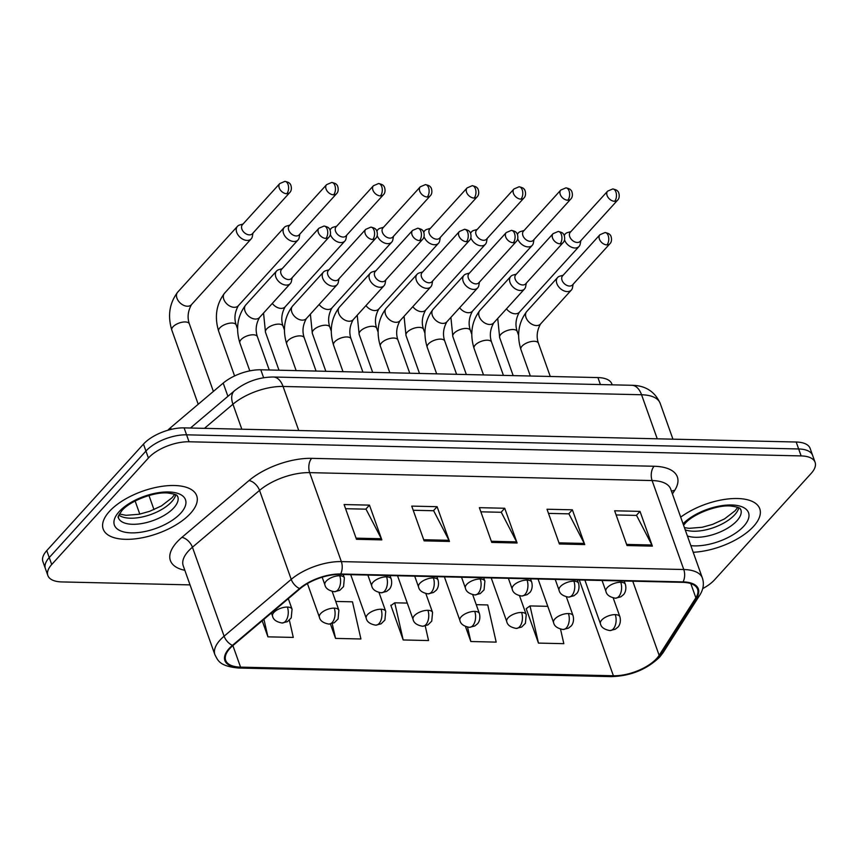 <?xml version="1.0" encoding="UTF-8"?>
<svg xmlns="http://www.w3.org/2000/svg" width="858" height="858" viewBox="0 0 858 858"><rect width="100%" height="100%" fill="white"/><g stroke="black" fill="none" stroke-linecap="round" stroke-linejoin="round"><path stroke-width="1.29" d="M167.825 430.266A31.027 14.039 -19.6 0 1 170.56 427.681L223.198 383.108A31.027 14.039 -19.6 0 1 260.8 369.787L597.919 377.574A31.027 14.039 -19.6 0 1 611.872 383.987L612.172 384.834M753.581 526.362A49.635 22.458 160.4 0 0 759.77 508.773A49.635 22.458 160.4 0 0 728.356 498.927A49.635 22.458 160.4 0 0 680.694 517.138A49.635 22.458 160.4 0 1 728.356 498.927A49.635 22.458 160.4 0 1 759.77 508.773A49.635 22.458 160.4 0 1 753.581 526.362A49.635 22.458 160.4 0 1 693.2 552.273A49.635 22.458 160.4 0 0 753.581 526.362M190.53 513.352A49.635 22.458 160.4 0 0 196.707 495.763A49.635 22.458 160.4 0 0 158.944 486.829A49.635 22.458 160.4 0 0 109.363 511.475A49.635 22.458 160.4 0 0 103.185 529.064A49.635 22.458 160.4 0 0 140.948 538.009A49.635 22.458 160.4 0 0 190.53 513.352A49.635 22.458 160.4 0 0 196.707 495.763A49.635 22.458 160.4 0 0 158.944 486.829A49.635 22.458 160.4 0 0 109.363 511.475A49.635 22.458 160.4 0 0 103.185 529.064A49.635 22.458 160.4 0 0 140.948 538.009A49.635 22.458 160.4 0 0 190.53 513.352M656.735 658.44A33.097 14.972 -19.6 0 1 613.395 675.761L240.562 667.138A33.097 14.972 -19.6 0 1 225.665 660.306A33.097 14.972 -19.6 0 1 233.033 645.473L300.15 588.642A33.097 14.972 -19.6 0 1 340.251 574.431L682.678 582.346A33.097 14.972 -19.6 0 1 697.565 589.189A33.097 14.972 -19.6 0 1 695.859 597.79L659.148 655.319A33.097 14.972 -19.6 0 1 656.735 658.44M657.41 658.461A33.923 15.347 160.4 0 0 659.888 655.255L696.599 597.726A33.923 15.347 160.4 0 0 683.086 581.896L340.658 573.991A33.923 15.347 160.4 0 0 299.549 588.545L232.432 645.377A33.923 15.347 160.4 0 0 240.154 667.588L612.987 676.201A33.923 15.347 160.4 0 0 657.41 658.461M702.723 588.588A31.027 14.039 160.4 0 0 714.532 579.836L811.239 473.326A31.027 14.039 160.4 0 0 815.1 462.333L810.145 448.434A31.027 14.039 160.4 0 0 796.192 442.02L184.095 427.874A31.027 14.039 160.4 0 0 143.468 444.112L46.761 550.621L49.238 557.571A31.027 14.039 160.4 0 0 45.377 568.564A31.027 14.039 160.4 0 1 49.238 557.571L145.935 451.061L49.238 557.571L51.716 564.521A31.027 14.039 160.4 0 0 47.855 575.514A31.027 14.039 160.4 0 0 61.808 581.928L190.036 584.888M184.095 427.874L186.572 434.824A31.027 14.039 160.4 0 0 145.935 451.061A31.027 14.039 160.4 0 1 186.572 434.824L798.669 448.97L186.572 434.824L189.05 441.773A31.027 14.039 160.4 0 0 148.413 458.011L51.716 564.521M812.623 455.384A31.027 14.039 160.4 0 0 798.669 448.97A31.027 14.039 160.4 0 1 812.623 455.384M526.662 608.354L526.201 608.687L538.459 643.092L563.824 643.672L560.521 629.118M391.398 605.222L390.808 605.212L403.185 639.961L428.55 640.551L425.246 625.975M815.1 462.333A31.027 14.039 160.4 0 0 801.136 455.92L189.05 441.773M356.478 539.296L344.101 504.547L369.466 505.126L381.842 539.886L356.478 539.296M559.384 543.983L547.007 509.234L572.372 509.813L584.738 544.573L559.384 543.983M627.016 545.549L614.639 510.789L640.004 511.379L652.38 546.128L627.016 545.549M424.109 540.862L411.733 506.102L437.097 506.692L449.474 541.441L424.109 540.862M491.741 542.417L479.375 507.668L504.729 508.258L517.106 543.007L491.741 542.417M262.194 620.774L267.921 636.84L293.286 637.419L289.371 620.216M465.454 626.447L470.827 641.527L496.181 642.116L487.752 604.944L476.244 604.675M330.427 624.013L335.553 638.406L360.918 638.985L352.477 601.823L335.735 601.437M504.729 508.258L501.072 512.29M480.845 511.818L501.286 512.29L516.613 541.87A8.269 4.762 91.3 0 1 517.106 543.007M437.097 506.692L433.429 510.724M413.213 510.263L433.655 510.735L448.981 540.304A8.269 4.762 91.3 0 1 449.474 541.441M640.004 511.379L636.336 515.411M616.119 514.95L636.561 515.422L651.887 544.991A8.269 4.762 91.3 0 1 652.38 546.128M572.372 509.813L568.704 513.856M548.487 513.384L568.918 513.856L584.255 543.436A8.269 4.762 91.3 0 1 584.738 544.573M369.466 505.126L365.798 509.169M345.581 508.697L366.023 509.169L381.349 538.738A8.269 4.762 91.3 0 1 381.842 539.886M403.185 639.961L394.755 602.799L407.271 603.088M394.755 602.799L390.937 605.555M470.827 641.527L467.556 627.123M538.459 643.092L530.019 605.92L547.779 606.338M530.019 605.92L526.201 608.687M335.553 638.406L332.196 623.637M267.921 636.84L263.942 619.304M46.761 550.621A31.027 14.039 160.4 0 0 42.9 561.615L47.855 575.514M564.553 239.918A9.309 6.338 42.2 0 0 564.575 239.993A9.309 6.338 42.2 0 0 574.967 247.994A9.309 6.338 42.2 0 0 579.075 246.428A9.309 6.338 42.2 0 0 580.19 244.122L580.834 240.648M570.881 231.606L567.481 232.582A9.309 6.338 42.2 0 0 565.293 233.923A9.309 6.338 42.2 0 0 564.307 235.703M614.607 201.308A6.725 4.58 42.2 0 1 608.065 197.394A6.725 4.58 42.2 0 1 607.625 191.141L570.259 232.293A6.725 4.58 42.2 0 0 569.744 236.679A6.725 4.58 42.2 0 0 577.252 242.46A6.725 4.58 42.2 0 0 580.222 241.334L617.578 200.182C620.806 197.136 618.361 190.959 617.792 191.398C617.481 190.433 615.808 189.618 612.751 188.942A6.725 3.872 -88.7 0 1 615.905 192.02A6.725 3.872 91.3 0 1 614.607 201.308A6.725 4.58 42.2 0 0 617.578 200.182M563.18 275.204L559.781 276.179A9.309 6.338 42.2 0 0 557.593 277.509A9.309 6.338 42.2 0 0 556.874 283.59A9.309 6.338 42.2 0 0 563.663 290.723A9.309 6.338 42.2 0 0 571.374 290.025A9.309 6.338 42.2 0 0 572.49 287.72L573.133 284.245M606.906 244.905A6.725 4.58 42.2 0 1 600.364 240.98A6.725 4.58 42.2 0 1 599.914 234.738L562.558 275.89A6.725 4.58 42.2 0 0 562.044 280.276A6.725 4.58 42.2 0 0 569.551 286.057A6.725 4.58 42.2 0 0 572.511 284.92L609.877 243.779C613.105 240.733 610.66 234.545 610.092 234.995C609.781 234.03 608.107 233.215 605.051 232.539A6.725 3.872 -88.7 0 1 608.204 235.618A6.725 3.872 91.3 0 1 606.906 244.905A6.725 4.58 42.2 0 0 609.877 243.779M517.717 238.835A9.309 6.338 42.2 0 0 517.739 238.921A9.309 6.338 42.2 0 0 528.131 246.911A9.309 6.338 42.2 0 0 532.239 245.345A9.309 6.338 42.2 0 0 533.354 243.039L533.998 239.564M524.045 230.523L520.645 231.51A9.309 6.338 42.2 0 0 518.457 232.84A9.309 6.338 42.2 0 0 517.471 234.62M567.771 200.225A6.725 4.58 42.2 0 1 561.229 196.31A6.725 4.58 42.2 0 1 560.789 190.058L523.423 231.21A6.725 4.58 42.2 0 0 522.908 235.596A6.725 4.58 42.2 0 0 530.416 241.377A6.725 4.58 42.2 0 0 533.376 240.251L570.742 199.099C573.97 196.053 571.525 189.875 570.956 190.315C570.645 189.35 568.972 188.535 565.915 187.859A6.725 3.872 -88.7 0 1 569.069 190.937A6.725 3.872 91.3 0 1 567.771 200.225A6.725 4.58 42.2 0 0 570.742 199.099M470.881 237.752A9.309 6.338 42.2 0 0 470.903 237.838A9.309 6.338 42.2 0 0 481.295 245.828A9.309 6.338 42.2 0 0 485.403 244.262A9.309 6.338 42.2 0 0 486.518 241.956L487.162 238.481M477.209 229.44L473.809 230.427A9.309 6.338 42.2 0 0 471.621 231.757A9.309 6.338 42.2 0 0 470.634 233.537M520.935 199.142A6.725 4.58 42.2 0 1 514.392 195.227A6.725 4.58 42.2 0 1 513.942 188.985L476.587 230.126A6.725 4.58 42.2 0 0 476.072 234.524A6.725 4.58 42.2 0 0 483.58 240.294A6.725 4.58 42.2 0 0 486.54 239.167L523.906 198.016C527.134 194.97 524.688 188.792 524.12 189.232C523.809 188.277 522.136 187.452 519.079 186.776A6.725 3.872 -88.7 0 1 522.232 189.854A6.725 3.872 91.3 0 1 520.935 199.142A6.725 4.58 42.2 0 0 523.906 198.016M424.034 236.669A9.309 6.338 42.2 0 0 424.066 236.754A9.309 6.338 42.2 0 0 434.459 244.744A9.309 6.338 42.2 0 0 438.567 243.179A9.309 6.338 42.2 0 0 439.682 240.873L440.326 237.398M430.373 228.357L426.973 229.343A9.309 6.338 42.2 0 0 424.785 230.673A9.309 6.338 42.2 0 0 423.798 232.454M474.099 198.069A6.725 4.58 42.2 0 1 467.546 194.144A6.725 4.58 42.2 0 1 467.106 187.902L429.751 229.043A6.725 4.58 42.2 0 0 429.236 233.44A6.725 4.58 42.2 0 0 436.743 239.21A6.725 4.58 42.2 0 0 439.704 238.084L477.059 196.932C480.298 193.887 477.852 187.709 477.284 188.149C476.973 187.194 475.3 186.368 472.243 185.693A6.725 3.872 -88.7 0 1 475.396 188.771A6.725 3.872 91.3 0 1 474.099 198.069A6.725 4.58 42.2 0 0 477.059 196.932M377.198 235.596A9.309 6.338 42.2 0 0 377.23 235.671A9.309 6.338 42.2 0 0 387.623 243.661A9.309 6.338 42.2 0 0 391.731 242.106A9.309 6.338 42.2 0 0 392.846 239.79L393.49 236.315M383.537 227.284L380.137 228.26A9.309 6.338 42.2 0 0 377.949 229.59A9.309 6.338 42.2 0 0 376.962 231.37M427.263 196.986A6.725 4.58 42.2 0 1 420.71 193.061A6.725 4.58 42.2 0 1 420.27 186.819L382.915 227.96A6.725 4.58 42.2 0 0 382.4 232.357A6.725 4.58 42.2 0 0 389.907 238.127A6.725 4.58 42.2 0 0 392.867 237.001L430.223 195.849C433.462 192.803 431.016 186.626 430.448 187.065C430.137 186.111 428.453 185.285 425.407 184.609A6.725 3.872 -88.7 0 1 428.56 187.688A6.725 3.872 91.3 0 1 427.263 196.986A6.725 4.58 42.2 0 0 430.223 195.849M516.344 274.12L512.945 275.096A9.309 6.338 42.2 0 0 510.757 276.426A9.309 6.338 42.2 0 0 510.038 282.507A9.309 6.338 42.2 0 0 516.827 289.639A9.309 6.338 42.2 0 0 524.538 288.942A9.309 6.338 42.2 0 0 525.654 286.636L526.297 283.161M560.07 243.822A6.725 4.58 42.2 0 1 553.517 239.908A6.725 4.58 42.2 0 1 553.078 233.655L515.722 274.807A6.725 4.58 42.2 0 0 515.208 279.193A6.725 4.58 42.2 0 0 522.715 284.974A6.725 4.58 42.2 0 0 525.675 283.837L563.03 242.696C566.269 239.65 563.824 233.473 563.256 233.912C562.945 232.947 561.271 232.132 558.215 231.456A6.725 3.872 -88.7 0 1 561.368 234.534A6.725 3.872 91.3 0 1 560.07 243.822A6.725 4.58 42.2 0 0 563.03 242.696M469.508 273.037L466.109 274.013A9.309 6.338 42.2 0 0 463.921 275.354A9.309 6.338 42.2 0 0 463.202 281.424A9.309 6.338 42.2 0 0 469.991 288.556A9.309 6.338 42.2 0 0 477.702 287.859A9.309 6.338 42.2 0 0 478.818 285.553L479.461 282.078M513.234 242.739A6.725 4.58 42.2 0 1 506.681 238.824A6.725 4.58 42.2 0 1 506.241 232.572L468.886 273.723A6.725 4.58 42.2 0 0 468.371 278.11A6.725 4.58 42.2 0 0 475.879 283.891A6.725 4.58 42.2 0 0 478.839 282.765L516.194 241.613C519.433 238.567 516.988 232.389 516.419 232.829C516.108 231.864 514.425 231.049 511.379 230.373A6.725 3.872 -88.7 0 1 514.532 233.451A6.725 3.872 91.3 0 1 513.234 242.739A6.725 4.58 42.2 0 0 516.194 241.613M422.672 271.954L419.272 272.941A9.309 6.338 42.2 0 0 417.085 274.27A9.309 6.338 42.2 0 0 416.366 280.351A9.309 6.338 42.2 0 0 423.155 287.484A9.309 6.338 42.2 0 0 430.866 286.776A9.309 6.338 42.2 0 0 431.982 284.47L432.625 280.995M466.398 241.656A6.725 4.58 42.2 0 1 459.845 237.741A6.725 4.58 42.2 0 1 459.405 231.488L422.05 272.64A6.725 4.58 42.2 0 0 421.535 277.037A6.725 4.58 42.2 0 0 429.043 282.808A6.725 4.58 42.2 0 0 432.003 281.681L469.358 240.53C472.597 237.484 470.152 231.306 469.583 231.746C469.272 230.781 467.589 229.965 464.543 229.29A6.725 3.872 -88.7 0 1 467.696 232.368A6.725 3.872 91.3 0 1 466.398 241.656A6.725 4.58 42.2 0 0 469.358 240.53M330.362 234.513A9.309 6.338 42.2 0 0 330.394 234.588A9.309 6.338 42.2 0 0 340.787 242.578A9.309 6.338 42.2 0 0 344.895 241.023A9.309 6.338 42.2 0 0 346.01 238.706L346.653 235.231M336.701 226.201L333.301 227.177A9.309 6.338 42.2 0 0 331.113 228.507A9.309 6.338 42.2 0 0 330.126 230.287M380.426 195.903A6.725 4.58 42.2 0 1 373.874 191.977A6.725 4.58 42.2 0 1 373.434 185.736L336.079 226.877A6.725 4.58 42.2 0 0 335.564 231.274A6.725 4.58 42.2 0 0 343.071 237.044A6.725 4.58 42.2 0 0 346.031 235.918L383.387 194.766C386.626 191.72 384.169 185.542 383.601 185.982C383.301 185.028 381.617 184.213 378.571 183.537A6.725 3.872 -88.7 0 1 381.724 186.604A6.725 3.872 91.3 0 1 380.426 195.903A6.725 4.58 42.2 0 0 383.387 194.766M289.865 225.118L286.465 226.094A9.309 6.338 42.2 0 0 284.277 227.424A9.309 6.338 42.2 0 0 283.558 233.505A9.309 6.338 42.2 0 0 293.951 241.495A9.309 6.338 42.2 0 0 298.058 239.94A9.309 6.338 42.2 0 0 299.174 237.623L299.817 234.148M333.59 194.82A6.725 4.58 42.2 0 1 327.037 190.894A6.725 4.58 42.2 0 1 326.598 184.652L289.243 225.793A6.725 4.58 42.2 0 0 288.728 230.191A6.725 4.58 42.2 0 0 296.224 235.961A6.725 4.58 42.2 0 0 299.195 234.835L336.55 193.694C339.789 190.637 337.333 184.459 336.765 184.899C336.465 183.944 334.781 183.129 331.735 182.454A6.725 3.872 -88.7 0 1 334.888 185.521A6.725 3.872 91.3 0 1 333.59 194.82A6.725 4.58 42.2 0 0 336.55 193.694M243.029 224.035L239.629 225.011A9.309 6.338 42.2 0 0 237.441 226.34A9.309 6.338 42.2 0 0 236.722 232.421A9.309 6.338 42.2 0 0 247.115 240.422A9.309 6.338 42.2 0 0 251.222 238.856A9.309 6.338 42.2 0 0 252.327 236.551L252.981 233.065M286.754 193.736A6.725 4.58 42.2 0 1 280.201 189.811A6.725 4.58 42.2 0 1 279.762 183.569L242.406 224.721A6.725 4.58 42.2 0 0 241.881 229.107A6.725 4.58 42.2 0 0 249.388 234.877A6.725 4.58 42.2 0 0 252.359 233.751L289.714 192.61C292.953 189.564 290.497 183.376 289.929 183.816C289.629 182.861 287.945 182.046 284.899 181.37A6.725 3.872 -88.7 0 1 288.041 184.449A6.725 3.872 91.3 0 1 286.754 193.736A6.725 4.58 42.2 0 0 289.714 192.61M375.836 270.871L372.436 271.857A9.309 6.338 42.2 0 0 370.248 273.187A9.309 6.338 42.2 0 0 369.53 279.268A9.309 6.338 42.2 0 0 376.319 286.4A9.309 6.338 42.2 0 0 384.03 285.693A9.309 6.338 42.2 0 0 385.145 283.387L385.789 279.912M419.562 240.572A6.725 4.58 42.2 0 1 413.009 236.658A6.725 4.58 42.2 0 1 412.569 230.416L375.214 271.557A6.725 4.58 42.2 0 0 374.699 275.954A6.725 4.58 42.2 0 0 382.196 281.724A6.725 4.58 42.2 0 0 385.167 280.598L422.522 239.446C425.761 236.4 423.305 230.223 422.737 230.663C422.436 229.708 420.752 228.882 417.707 228.207A6.725 3.872 -88.7 0 1 420.86 231.285A6.725 3.872 91.3 0 1 419.562 240.572A6.725 4.58 42.2 0 0 422.522 239.446M329 269.787L325.6 270.774A9.309 6.338 42.2 0 0 323.412 272.104A9.309 6.338 42.2 0 0 322.694 278.185A9.309 6.338 42.2 0 0 329.483 285.317A9.309 6.338 42.2 0 0 337.194 284.609A9.309 6.338 42.2 0 0 338.299 282.303L338.953 278.829M372.726 239.5A6.725 4.58 42.2 0 1 366.173 235.575A6.725 4.58 42.2 0 1 365.733 229.333L328.378 270.474A6.725 4.58 42.2 0 0 327.853 274.871A6.725 4.58 42.2 0 0 335.36 280.641A6.725 4.58 42.2 0 0 338.331 279.515L375.686 238.363C378.925 235.317 376.469 229.14 375.901 229.579C375.6 228.625 373.916 227.799 370.87 227.123A6.725 3.872 -88.7 0 1 374.024 230.201A6.725 3.872 91.3 0 1 372.726 239.5A6.725 4.58 42.2 0 0 375.686 238.363M282.164 268.715L278.764 269.691A9.309 6.338 42.2 0 0 276.576 271.021A9.309 6.338 42.2 0 0 275.858 277.102A9.309 6.338 42.2 0 0 282.636 284.234A9.309 6.338 42.2 0 0 290.358 283.537A9.309 6.338 42.2 0 0 291.463 281.22L292.117 277.745M325.879 238.417A6.725 4.58 42.2 0 1 319.337 234.491A6.725 4.58 42.2 0 1 318.897 228.249L281.542 269.391A6.725 4.58 42.2 0 0 281.016 273.788A6.725 4.58 42.2 0 0 288.524 279.558A6.725 4.58 42.2 0 0 291.495 278.432L328.85 237.28C332.089 234.234 329.633 228.056 329.064 228.496C328.764 227.542 327.08 226.716 324.024 226.04A6.725 3.872 -88.7 0 1 327.177 229.118A6.725 3.872 91.3 0 1 325.879 238.417A6.725 4.58 42.2 0 0 328.85 237.28M600.407 384.556L597.919 377.574M263.62 377.724L260.8 369.787M227.906 396.321L223.198 383.108M171.171 429.386L170.56 427.681M613.395 675.761L579.279 579.954M184.835 570.302A51.705 23.391 -19.6 0 1 176.834 542.224A51.705 23.391 -19.6 0 1 181.885 537.376L249.013 480.544A51.705 23.391 -19.6 0 1 311.669 458.344L654.096 466.259A51.705 23.391 -19.6 0 1 674.688 490.379L672.425 493.929M232.432 645.377A10.339 5.899 -130.3 0 1 224.11 636.196L192.428 547.232A41.366 18.715 160.4 0 0 188.374 551.115A41.366 18.715 160.4 0 0 183.226 565.765L214.908 654.74A41.366 18.715 -19.6 0 1 224.11 636.196L291.227 579.365A41.366 18.715 -19.6 0 1 341.355 561.604L683.772 569.519A10.339 5.952 91.3 0 1 683.086 581.896M240.154 667.588A10.339 5.952 91.3 0 1 238.363 668.017L611.207 676.63C630.544 676.072 646.728 669.53 659.727 657.014L663.062 652.691A10.339 7.969 -147.5 0 1 659.888 655.255M340.658 573.991A10.339 5.952 -88.7 0 0 341.355 561.604L309.674 472.64A41.366 18.715 160.4 0 0 259.545 490.401L192.428 547.232A10.339 5.899 49.7 0 0 181.885 537.376M299.549 588.545A10.339 5.899 -130.3 0 1 291.227 579.365L259.545 490.401A10.339 5.899 49.7 0 0 249.013 480.544M663.062 652.691L699.763 595.162A10.339 7.969 -147.5 0 1 696.599 597.726M654.096 466.259A10.339 5.952 91.3 0 0 652.101 480.555L683.772 569.519A41.366 18.715 -19.6 0 1 702.391 578.067L670.709 489.103A41.366 18.715 160.4 0 0 652.101 480.555L309.674 472.64A10.339 5.952 91.3 0 1 311.669 458.344M611.207 676.63A10.339 5.952 -88.7 0 0 612.987 676.201M801.136 455.92L796.192 442.02M148.413 458.011L143.468 444.112M674.688 490.379A10.339 7.969 32.5 0 0 671.492 491.302M240.562 667.138L232.883 645.591M659.148 655.319L632.754 581.198M695.859 597.79L690.808 583.601M491.344 541.28L516.613 541.87M558.976 542.846L584.255 543.436M626.608 544.412L651.887 544.991M423.702 539.725L448.981 540.304M356.07 538.159L381.349 538.738M148.97 495.516L153.99 509.62M631.853 385.285A20.689 11.905 91.3 0 1 641.559 394.755L283.065 386.465A41.366 18.715 160.4 0 0 232.936 404.225A20.689 11.808 -130.3 0 1 234.459 390.776C245.86 381.724 258.826 377.134 273.359 377.005L631.853 385.285C645.377 385.499 654.815 391.505 660.167 403.303A41.366 18.715 160.4 0 0 641.559 394.755L657.249 438.813M204.451 428.346L232.936 404.225L241.827 429.214M273.359 377.005A20.689 11.905 91.3 0 1 283.065 386.465L298.745 430.523M613.191 597.908L619.905 616.773C621.664 623.766 617.728 627.498 617.857 627.166L615.293 629.225L609.931 630.587A10.339 5.952 -88.7 0 0 613.266 628.935A10.339 5.952 91.3 0 0 615.261 614.639A10.339 4.676 160.4 0 0 601.715 620.055A10.339 4.676 160.4 0 0 600.428 623.712L584.888 580.083M619.905 616.773A10.339 4.676 160.4 0 0 615.261 614.639M518.607 335.381L517.213 331.456A9.309 4.215 160.4 0 0 513.492 329.547A9.309 4.215 160.4 0 0 500.836 334.395A9.309 4.215 160.4 0 0 499.678 337.698L513.181 375.622M506.477 308.826A9.309 6.338 42.2 0 0 515.218 313.803A9.309 6.338 42.2 0 0 515.69 313.803A9.309 6.338 42.2 0 0 519.326 312.248L579.075 246.428M624.184 580.995L625.396 584.395C627.144 591.376 623.219 595.12 623.348 594.787L620.784 596.846L615.422 598.208A10.339 5.952 -88.7 0 0 618.747 596.557A10.339 5.952 91.3 0 0 620.742 582.26A10.339 4.676 160.4 0 0 607.207 587.666A10.339 4.676 160.4 0 0 605.92 591.334L602.048 580.48M625.396 584.395A10.339 4.676 160.4 0 0 620.742 582.26M550.268 376.48L538.416 343.211A9.309 4.215 160.4 0 0 534.695 341.302A9.309 4.215 160.4 0 0 522.039 346.149A9.309 4.215 160.4 0 0 520.881 349.453L530.341 376.019M520.881 349.453C516.548 335.103 518.5 322.447 526.748 311.486A9.309 6.338 42.2 0 0 526.029 317.567A9.309 6.338 42.2 0 0 536.894 325.557A9.309 6.338 42.2 0 0 540.529 324.002L571.374 290.025M566.355 596.825L573.069 615.69C574.817 622.683 570.892 626.415 571.02 626.083L568.457 628.153L563.095 629.504A10.339 5.952 -88.7 0 0 566.419 627.852A10.339 5.952 91.3 0 0 568.425 613.556A10.339 4.676 160.4 0 0 554.879 618.972A10.339 4.676 160.4 0 0 553.592 622.629L538.052 579.011M573.069 615.69A10.339 4.676 160.4 0 0 568.425 613.556M471.771 334.298L470.377 330.373A9.309 4.215 160.4 0 0 466.655 328.464A9.309 4.215 160.4 0 0 454 333.322A9.309 4.215 160.4 0 0 452.842 336.615L466.344 374.538M459.641 307.754A9.309 6.338 42.2 0 0 468.382 312.72A9.309 6.338 42.2 0 0 468.854 312.72A9.309 6.338 42.2 0 0 472.49 311.164L532.239 245.345M519.519 595.742L526.233 614.618L525.407 623.316L521.621 627.069L516.259 628.421A10.339 5.952 -88.7 0 0 519.583 626.769A10.339 5.952 91.3 0 0 521.578 612.473A10.339 4.676 160.4 0 0 508.043 617.889A10.339 4.676 160.4 0 0 506.746 621.557L491.216 577.927M526.233 614.618A10.339 4.676 160.4 0 0 521.578 612.473M424.935 333.215L423.541 329.29A9.309 4.215 160.4 0 0 419.819 327.391A9.309 4.215 160.4 0 0 407.164 332.239A9.309 4.215 160.4 0 0 406.006 335.532L419.508 373.455M412.805 306.671A9.309 6.338 42.2 0 0 421.546 311.647A9.309 6.338 42.2 0 0 422.018 311.636A9.309 6.338 42.2 0 0 425.654 310.081L485.403 244.262M472.683 594.658L479.397 613.534C481.145 620.516 477.22 624.249 477.348 623.916L474.774 625.986L469.423 627.337A10.339 5.952 -88.7 0 0 472.747 625.686A10.339 5.952 91.3 0 0 474.742 611.389A10.339 4.676 160.4 0 0 461.196 616.805A10.339 4.676 160.4 0 0 459.909 620.473L444.38 576.844M479.397 613.534A10.339 4.676 160.4 0 0 474.742 611.389M378.099 332.132L376.705 328.206A9.309 4.215 160.4 0 0 372.983 326.308A9.309 4.215 160.4 0 0 360.328 331.156A9.309 4.215 160.4 0 0 359.17 334.448L372.672 372.372M365.969 305.587A9.309 6.338 42.2 0 0 374.71 310.564A9.309 6.338 42.2 0 0 375.182 310.553A9.309 6.338 42.2 0 0 378.818 308.998L438.567 243.179M425.847 593.575L432.561 612.451L431.735 621.149L427.938 624.903L422.576 626.254A10.339 5.952 -88.7 0 0 425.911 624.603A10.339 5.952 91.3 0 0 427.906 610.317A10.339 4.676 160.4 0 0 414.36 615.722A10.339 4.676 160.4 0 0 413.073 619.39L397.544 575.761M432.561 612.451A10.339 4.676 160.4 0 0 427.906 610.317M331.263 331.049L329.869 327.123A9.309 4.215 160.4 0 0 326.147 325.225A9.309 4.215 160.4 0 0 313.492 330.073A9.309 4.215 160.4 0 0 312.323 333.365L325.836 371.289M319.133 304.504A9.309 6.338 42.2 0 0 327.874 309.481A9.309 6.338 42.2 0 0 328.346 309.47A9.309 6.338 42.2 0 0 331.982 307.915L391.731 242.106M577.348 579.911L578.56 583.311C580.308 590.293 576.383 594.036 576.512 593.704L573.948 595.763L568.586 597.125A10.339 5.952 -88.7 0 0 571.911 595.473A10.339 5.952 91.3 0 0 573.905 581.177A10.339 4.676 160.4 0 0 560.371 586.582A10.339 4.676 160.4 0 0 559.073 590.25L555.212 579.397M578.56 583.311A10.339 4.676 160.4 0 0 573.905 581.177M503.431 375.396L491.58 342.127A9.309 4.215 160.4 0 0 487.859 340.218A9.309 4.215 160.4 0 0 475.203 345.066A9.309 4.215 160.4 0 0 474.045 348.369L483.504 374.935M474.045 348.369C469.712 334.019 471.664 321.364 479.912 310.403A9.309 6.338 42.2 0 0 479.193 316.484A9.309 6.338 42.2 0 0 490.057 324.474A9.309 6.338 42.2 0 0 493.693 322.919L524.538 288.942M530.512 578.828L531.724 582.228C533.472 589.221 529.547 592.953 529.676 592.621L527.102 594.68L521.739 596.042A10.339 5.952 -88.7 0 0 525.075 594.39A10.339 5.952 91.3 0 0 527.069 580.094A10.339 4.676 160.4 0 0 513.524 585.499A10.339 4.676 160.4 0 0 512.237 589.167L508.376 578.324M531.724 582.228A10.339 4.676 160.4 0 0 527.069 580.094M456.595 374.313L444.744 341.044A9.309 4.215 160.4 0 0 441.023 339.135A9.309 4.215 160.4 0 0 428.367 343.994A9.309 4.215 160.4 0 0 427.209 347.286L436.668 373.852M427.209 347.286C422.865 332.936 424.828 320.281 433.076 309.32A9.309 6.338 42.2 0 0 432.357 315.401A9.309 6.338 42.2 0 0 443.221 323.391A9.309 6.338 42.2 0 0 446.857 321.836L477.702 287.859M483.676 577.745L484.888 581.145L484.062 589.854L480.266 593.597L474.903 594.959A10.339 5.952 -88.7 0 0 478.238 593.307A10.339 5.952 91.3 0 0 480.233 579.011A10.339 4.676 160.4 0 0 466.688 584.427A10.339 4.676 160.4 0 0 465.401 588.084L461.54 577.241M484.888 581.145A10.339 4.676 160.4 0 0 480.233 579.011M409.759 373.23L397.908 339.961A9.309 4.215 160.4 0 0 394.187 338.063A9.309 4.215 160.4 0 0 381.531 342.91A9.309 4.215 160.4 0 0 380.373 346.203L389.832 372.769M380.373 346.203C376.029 331.853 377.992 319.197 386.239 308.236A9.309 6.338 42.2 0 0 385.521 314.318A9.309 6.338 42.2 0 0 396.385 322.308A9.309 6.338 42.2 0 0 400.021 320.753L430.866 286.776M685.22 529.858A31.521 14.264 160.4 0 0 734.748 514.725A31.521 14.264 160.4 0 0 738.813 507.818M687.387 535.939A31.521 14.264 160.4 0 0 736.915 520.806A31.521 14.264 160.4 0 0 740.84 509.641C739.242 509.234 743.575 507.85 730.802 506.016C716.945 504.633 692.556 514.264 684.899 523.67L683.579 525.257M690.84 545.645A37.731 17.063 160.4 0 0 743.843 526.136A37.731 17.063 160.4 0 0 732.282 504.997A37.731 17.063 160.4 0 0 683.054 523.766M118.812 515.079A31.521 14.264 160.4 0 0 144.509 516.441A31.521 14.264 160.4 0 0 171.697 501.716A31.521 14.264 160.4 0 0 175.751 494.798M173.863 507.797A31.521 14.264 160.4 0 0 177.788 496.632C176.18 496.214 180.523 494.841 167.739 493.007C153.893 491.623 129.494 501.254 121.847 510.66C115.208 520.549 119.541 515.905 118.329 517.535L118.393 517.782A31.521 14.264 160.4 0 0 142.374 523.455A31.521 14.264 160.4 0 0 173.863 507.797M119.101 511.7A37.731 17.063 160.4 0 0 131.381 532.872A37.731 17.063 160.4 0 0 180.791 513.127A37.731 17.063 160.4 0 0 168.511 491.966A37.731 17.063 160.4 0 0 119.101 511.7M379 592.492L385.725 611.368L384.899 620.066L381.102 623.82L375.74 625.171A10.339 5.952 -88.7 0 0 379.075 623.519A10.339 5.952 91.3 0 0 381.07 609.234A10.339 4.676 160.4 0 0 367.524 614.639A10.339 4.676 160.4 0 0 366.237 618.307L350.707 574.678M385.725 611.368A10.339 4.676 160.4 0 0 381.07 609.234M284.427 329.965L283.022 326.04A9.309 4.215 160.4 0 0 279.311 324.142A9.309 4.215 160.4 0 0 266.645 328.989A9.309 4.215 160.4 0 0 265.487 332.282L278.989 370.206M272.297 303.421A9.309 6.338 42.2 0 0 281.038 308.397A9.309 6.338 42.2 0 0 281.51 308.387A9.309 6.338 42.2 0 0 285.146 306.832L344.895 241.023M332.164 591.409L338.889 610.285L338.063 618.983L334.266 622.736L328.904 624.088A10.339 5.952 -88.7 0 0 332.239 622.436A10.339 5.952 91.3 0 0 334.234 608.15A10.339 4.676 160.4 0 0 320.688 613.556A10.339 4.676 160.4 0 0 319.401 617.224L307.421 583.569M338.889 610.285A10.339 4.676 160.4 0 0 334.234 608.15M237.591 328.882L236.186 324.957A9.309 4.215 160.4 0 0 232.475 323.058A9.309 4.215 160.4 0 0 219.809 327.906A9.309 4.215 160.4 0 0 218.651 331.199L234.588 375.954M284.277 227.424L224.517 293.232A9.309 6.338 42.2 0 0 225.128 301.887A9.309 6.338 42.2 0 0 234.202 307.314A9.309 6.338 42.2 0 0 234.674 307.303A9.309 6.338 42.2 0 0 238.309 305.748L298.058 239.94M288.299 598.67L292.052 609.201L291.227 617.91L287.43 621.653L282.067 623.005A10.339 5.952 -88.7 0 0 285.403 621.364A10.339 5.952 91.3 0 0 287.398 607.067A10.339 4.676 160.4 0 0 273.852 612.473A10.339 4.676 160.4 0 0 272.565 616.141L271.428 612.955M292.052 609.201A10.339 4.676 160.4 0 0 287.398 607.067M213.395 391.409L189.35 323.874A9.309 4.215 160.4 0 0 185.639 321.975A9.309 4.215 160.4 0 0 172.973 326.823A9.309 4.215 160.4 0 0 171.814 330.126L198.219 404.268M237.441 226.34L177.681 292.16A9.309 6.338 42.2 0 0 178.292 300.804A9.309 6.338 42.2 0 0 187.366 306.231A9.309 6.338 42.2 0 0 187.838 306.231A9.309 6.338 42.2 0 0 191.463 304.665L251.222 238.856M436.84 576.662L438.052 580.062C439.8 587.054 435.875 590.787 435.993 590.454L433.429 592.513L428.067 593.875A10.339 5.952 -88.7 0 0 431.402 592.224A10.339 5.952 91.3 0 0 433.397 577.927A10.339 4.676 160.4 0 0 419.852 583.343A10.339 4.676 160.4 0 0 418.565 587.001L414.704 576.158M438.052 580.062A10.339 4.676 160.4 0 0 433.397 577.927M362.913 372.147L351.072 338.878A9.309 4.215 160.4 0 0 347.351 336.979A9.309 4.215 160.4 0 0 334.695 341.827A9.309 4.215 160.4 0 0 333.537 345.12L342.996 371.686M333.537 345.12C329.193 330.77 331.156 318.114 339.403 307.153A9.309 6.338 42.2 0 0 338.685 313.234A9.309 6.338 42.2 0 0 349.549 321.224A9.309 6.338 42.2 0 0 353.185 319.669L384.03 285.693M390.004 575.589L391.216 578.989C392.964 585.971 389.039 589.703 389.157 589.371L386.593 591.441L381.231 592.792A10.339 5.952 -88.7 0 0 384.566 591.141A10.339 5.952 91.3 0 0 386.561 576.844A10.339 4.676 160.4 0 0 373.016 582.26A10.339 4.676 160.4 0 0 371.729 585.917L367.868 575.075M391.216 578.989A10.339 4.676 160.4 0 0 386.561 576.844M316.076 371.064L304.236 337.795A9.309 4.215 160.4 0 0 300.514 335.896A9.309 4.215 160.4 0 0 287.859 340.744A9.309 4.215 160.4 0 0 286.701 344.037L296.16 370.602M286.701 344.037C282.357 329.697 284.32 317.042 292.567 306.07A9.309 6.338 42.2 0 0 291.849 312.151A9.309 6.338 42.2 0 0 302.713 320.141A9.309 6.338 42.2 0 0 306.349 318.586L337.194 284.609M343.168 574.506L344.38 577.906L343.554 586.604L339.757 590.358L334.395 591.709A10.339 5.952 -88.7 0 0 337.73 590.057A10.339 5.952 91.3 0 0 339.725 575.761A10.339 4.676 160.4 0 0 326.179 581.177A10.339 4.676 160.4 0 0 324.892 584.845L322.168 577.198M344.38 577.906A10.339 4.676 160.4 0 0 339.725 575.761M269.24 369.98L257.4 336.711A9.309 4.215 160.4 0 0 253.678 334.813A9.309 4.215 160.4 0 0 241.023 339.661A9.309 4.215 160.4 0 0 239.865 342.953L249.796 370.87M239.865 342.953C235.521 328.614 237.473 315.959 245.731 304.987A9.309 6.338 42.2 0 0 245.013 311.068A9.309 6.338 42.2 0 0 255.877 319.058A9.309 6.338 42.2 0 0 259.513 317.503L290.358 283.537M699.763 595.162C703.388 589.425 704.268 583.719 702.391 578.067M214.908 654.74C218.007 660.542 219.38 666.13 238.363 668.017M660.167 403.303L672.94 439.167M135.124 501.008L139.79 514.114M190.465 428.024L234.459 390.776M517.213 331.456C515.036 325.118 515.733 318.715 519.326 312.248M564.103 235.231L565.293 233.923M497.737 318.468L499.678 337.698M609.931 630.587C604.279 629.547 601.115 627.262 600.428 623.712M607.625 191.141L612.751 188.942M538.416 343.211C536.239 336.872 536.947 330.469 540.529 324.002M526.748 311.486L557.593 277.509M599.914 234.738L605.051 232.539M615.422 598.208C609.77 597.168 606.606 594.873 605.92 591.334M470.377 330.373C468.189 324.034 468.897 317.632 472.49 311.164M517.267 234.148L518.457 232.84M450.9 317.385L452.842 336.615M563.095 629.504C557.443 628.464 554.279 626.179 553.592 622.629M560.789 190.058L565.915 187.859M423.541 329.29C421.353 322.951 422.061 316.548 425.654 310.081M470.431 233.065L471.621 231.757M404.064 316.302L406.006 335.532M516.259 628.421C510.607 627.38 507.443 625.096 506.746 621.557M513.942 188.985L519.079 186.776M376.705 328.206C374.517 321.868 375.225 315.465 378.818 308.998M423.595 231.982L424.785 230.673M357.218 315.218L359.17 334.448M469.423 627.337C463.77 626.308 460.607 624.013 459.909 620.473M467.106 187.902L472.243 185.693M329.869 327.123C327.681 320.785 328.389 314.382 331.982 307.915M376.759 230.899L377.949 229.59M310.381 314.135L312.323 333.365M422.576 626.254C416.934 625.225 413.771 622.929 413.073 619.39M420.27 186.819L425.407 184.609M491.58 342.127C489.403 335.789 490.1 329.386 493.693 322.919M479.912 310.403L510.757 276.426M553.078 233.655L558.215 231.456M568.586 597.125C562.934 596.085 559.77 593.79 559.073 590.25M444.744 341.044C442.567 334.706 443.264 328.303 446.857 321.836M433.076 309.32L463.921 275.354M506.241 232.572L511.379 230.373M521.739 596.042C516.098 595.002 512.934 592.717 512.237 589.167M397.908 339.961C395.731 333.623 396.428 327.22 400.021 320.753M386.239 308.236L417.085 274.27M459.405 231.488L464.543 229.29M474.903 594.959C469.262 593.918 466.098 591.634 465.401 588.084M684.437 527.649L689.146 528.324L702.187 527.262L712.58 524.388L724.474 518.94L735.231 510.671L737.719 507.325M119.348 514.006L126.083 515.315L139.125 514.253L149.517 511.368L161.411 505.93L172.168 497.661L174.667 494.315M283.022 326.04C280.845 319.702 281.553 313.299 285.146 306.832M329.912 229.826L331.113 228.507M263.545 313.052L265.487 332.282M375.74 625.171C370.098 624.141 366.934 621.846 366.237 618.307M373.434 185.736L378.571 183.537M236.186 324.957C234.009 318.629 234.717 312.226 238.309 305.748M224.517 293.232C216.27 304.204 214.318 316.859 218.651 331.199M328.904 624.088C323.262 623.058 320.098 620.763 319.401 617.224M326.598 184.652L331.735 182.454M189.35 323.874C187.173 317.546 187.881 311.143 191.463 304.665M177.681 292.16C169.434 303.121 167.482 315.776 171.814 330.126M282.067 623.005C276.426 621.975 273.252 619.68 272.565 616.141M279.762 183.569L284.899 181.37M351.072 338.878C348.884 332.539 349.592 326.137 353.185 319.669M339.403 307.153L370.248 273.187M412.569 230.416L417.707 228.207M428.067 593.875C422.426 592.835 419.262 590.551 418.565 587.001M304.236 337.795C302.048 331.456 302.756 325.053 306.349 318.586M292.567 306.07L323.412 272.104M365.733 229.333L370.87 227.123M381.231 592.792C375.589 591.752 372.426 589.467 371.729 585.917M257.4 336.711C255.212 330.384 255.92 323.97 259.513 317.503M245.731 304.987L276.576 271.021M318.897 228.249L324.024 226.04M334.395 591.709C328.753 590.669 325.579 588.384 324.892 584.845"/></g></svg>
